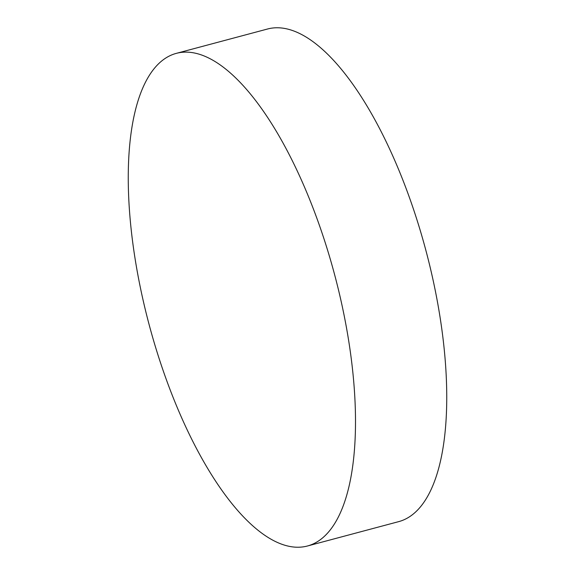 <?xml version="1.0" encoding="UTF-8"?>
<svg xmlns="http://www.w3.org/2000/svg" width="575" height="575" viewBox="0 0 575 575"><rect width="100%" height="100%" fill="white"/><g stroke="black" fill="none" stroke-linecap="round" stroke-linejoin="round"><path stroke-width="0.86" d="M307.625 545.948L398.863 521.59A254.89 96.061 -104.9 0 0 420.979 232.94A254.89 96.061 -104.9 0 0 267.375 29.052L176.137 53.41A254.89 96.061 -104.9 0 0 154.021 342.06A254.89 96.061 -104.9 0 0 307.625 545.948A254.89 96.061 -104.9 0 0 329.734 257.298A254.89 96.061 -104.9 0 0 176.137 53.41"/></g></svg>
